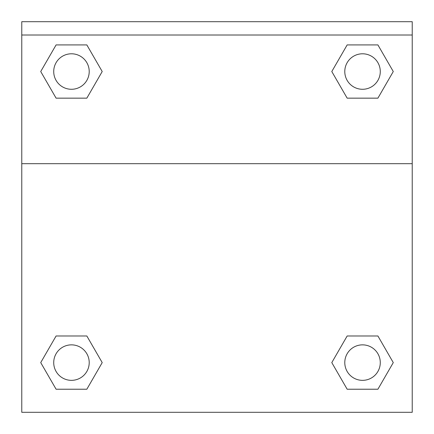 <?xml version="1.0" encoding="UTF-8"?>
<svg xmlns="http://www.w3.org/2000/svg" width="434" height="434" viewBox="0 0 434 434"><rect width="100%" height="100%" fill="white"/><g stroke="black" fill="none" stroke-linecap="round" stroke-linejoin="round"><path stroke-width="0.65" d="M377.906 389.227L347.162 389.227L377.906 389.227L347.162 389.227L331.793 362.607L347.162 335.981L360.486 335.981L347.162 335.981L331.793 362.607L347.162 335.981L377.906 335.981L347.162 335.981L377.906 335.981L393.275 362.607L377.906 389.227L393.275 362.607M56.095 335.981L40.725 362.607L56.095 335.981L86.838 335.981L56.095 335.981L86.838 335.981L73.514 335.981L86.838 335.981L102.207 362.607L101.702 363.475M56.095 44.914L86.838 44.914L56.095 44.914L86.838 44.914L102.207 71.534L86.838 98.16L73.514 98.16L86.838 98.16L102.207 71.534L86.838 98.16L56.095 98.16L86.838 98.16L56.095 98.16L40.725 71.534L56.095 44.914L40.725 71.534M377.906 98.16L347.162 98.16L377.906 98.16L393.275 71.534L377.906 98.16L347.162 98.16L331.793 71.534L332.298 70.666M412.229 35.013L412.229 21.7L21.771 21.7L21.771 35.013L412.229 35.013L412.229 412.3L21.771 412.3L21.771 35.013M102.207 362.607L86.838 389.227L56.095 389.227L86.838 389.227L56.095 389.227L40.725 362.607M21.771 163.683L412.229 163.683M347.162 44.914L377.906 44.914L347.162 44.914L331.793 71.534L347.162 44.914L377.906 44.914L393.275 71.534M380.282 362.607A17.751 17.751 0 0 0 353.661 347.233A17.751 17.751 0 0 0 353.661 377.976A17.751 17.751 0 0 0 380.282 362.607M89.214 362.607A17.751 17.751 0 0 0 62.594 347.233A17.751 17.751 0 0 0 62.594 377.976A17.751 17.751 0 0 0 89.214 362.607M380.282 71.534A17.751 17.751 0 0 0 353.661 56.165A17.751 17.751 0 0 0 353.661 86.908A17.751 17.751 0 0 0 380.282 71.534M89.214 71.534A17.751 17.751 0 0 0 62.594 56.165A17.751 17.751 0 0 0 62.594 86.908A17.751 17.751 0 0 0 89.214 71.534M347.162 335.981L360.486 335.981M73.514 335.981L86.838 335.981M360.486 98.16L347.162 98.16M86.838 98.16L73.514 98.16"/></g></svg>
